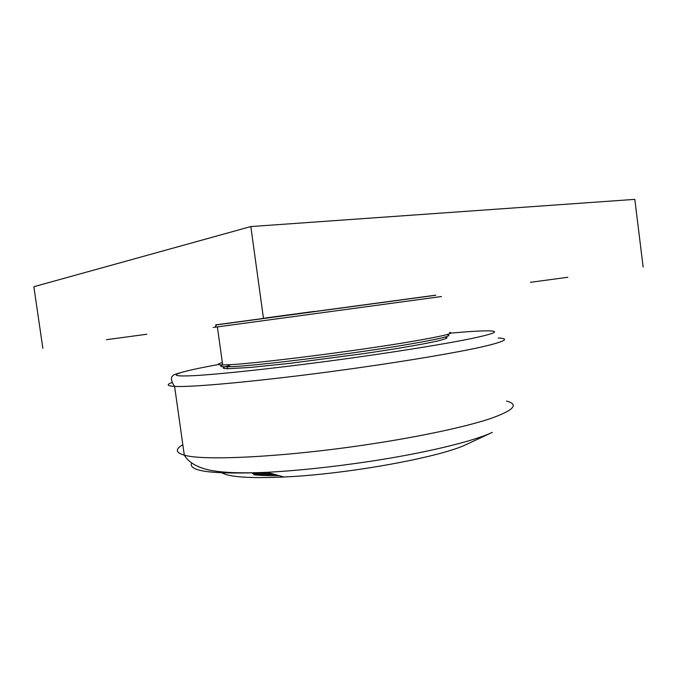 <?xml version="1.0" encoding="UTF-8"?>
<svg xmlns="http://www.w3.org/2000/svg" width="677" height="677" viewBox="0 0 677 677"><rect width="100%" height="100%" fill="white"/><g stroke="black" fill="none" stroke-linecap="round" stroke-linejoin="round"><path stroke-width="1.02" d="M275.217 474.577C266.078 474.645 258.504 474.349 252.487 473.688M247.884 473.054L246.699 472.851M253.503 472.901L271.926 473.663M253.858 474.763C260.417 475.491 268.82 475.787 279.059 475.643M467.612 443.892L467.037 444.154C441.895 456.916 348.249 474.179 283.934 476.997C249.991 478.478 229.359 477.107 222.048 472.884M444.823 337.129L447.082 337.789C446.38 338.542 443.122 339.626 437.317 341.047C423.616 344.136 397.044 348.723 364.344 353.546L289.824 363.363L250.143 367.459L227.489 368.72C221.32 368.567 221.87 367.552 229.165 365.656M227.489 368.72L227.184 366.494L230.155 366.46M223.021 364.92C218.316 366.477 220.795 367.069 230.451 366.697C255.517 365.986 354.528 353.639 408.95 344.246C440.524 338.771 453.404 335.623 447.59 334.802M449.435 332.382C455.452 333.118 442.369 336.249 410.177 341.767C354.655 351.245 253.435 363.921 228.056 364.768L222.682 364.92C216.902 364.878 216.792 364.099 222.352 362.567M214.888 327.186C212.527 327.524 212.51 327.55 214.837 327.253L441.463 296.534M216.699 324.774C214.406 325.078 214.414 325.062 216.725 324.74L435.751 295.172M216.623 324.875L435.844 295.248M106.458 339.685L146.833 334.243L106.458 339.685M265.291 318.004L314.145 311.42L265.291 318.004M530.438 282.317L567.859 277.265L530.438 282.317M263.446 318.156L250.828 226.567L634.814 199.368L643.15 267.077M250.828 226.567L33.85 286.718L42.854 348.3M450.755 333.118C468.56 331.51 481.271 330.765 488.896 330.867C500.218 331.112 494.447 333.668 471.59 338.542C447.962 343.408 404.838 350.5 356.212 357.346C283.528 367.577 211.85 375.295 187.69 375.904C163.072 376.573 180.59 371.368 218.434 364.531M191.701 462.933L191.278 464.05C190.127 471.7 215.379 474.45 267.034 472.309C298.599 470.583 332.856 466.944 369.82 461.392C425.951 452.913 473.545 441.252 492.289 432.383L467.037 444.154M506.498 401.063C519.242 404.406 513.911 410.245 490.52 418.564C466.233 426.696 420.874 436.521 369.261 444.29C285.381 457.068 203.159 461.071 184.305 455.147C175.58 452.668 175.055 449.223 182.748 444.823M172.254 382.446C166.178 384.638 166.957 385.949 174.598 386.381C192.564 387.701 274.549 379.78 358.945 367.738C410.702 360.392 456.4 352.582 481.076 347.098C504.873 341.606 510.576 338.576 498.187 338.009M283.934 476.997L267.034 472.309C243.314 473.384 224.95 472.825 211.952 470.608C198.133 468.002 188.925 462.848 184.305 455.147L174.598 386.381C171.848 382.463 170.892 379.315 171.738 376.928C173.989 375.1 169.792 375.371 188.849 370.471M230.451 366.697L228.056 364.768M217.376 326.923L222.682 364.92M216.725 324.74L214.837 327.253"/></g></svg>
